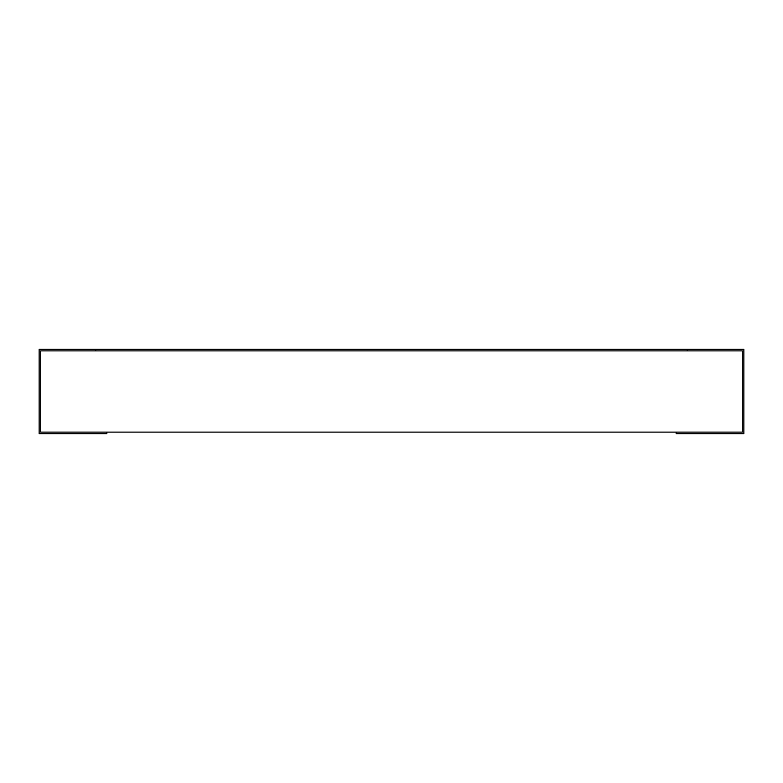 <?xml version="1.0" encoding="UTF-8"?>
<svg xmlns="http://www.w3.org/2000/svg" width="783" height="783" viewBox="0 0 783 783"><rect width="100%" height="100%" fill="white"/><g stroke="black" fill="none" stroke-linecap="round" stroke-linejoin="round"><path stroke-width="1.17" d="M742.294 432.118L742.294 350.882L742.294 432.118L40.706 432.118L40.706 350.882L742.294 350.882M40.706 432.118L40.706 350.882M676.15 432.118L676.15 433.674L743.85 433.674L743.85 349.326L687.249 349.326L687.249 350.882L95.751 350.882L95.751 349.326L39.15 349.326L39.15 433.674L106.85 433.674L106.85 432.118M95.751 349.326L687.249 349.326"/></g></svg>
